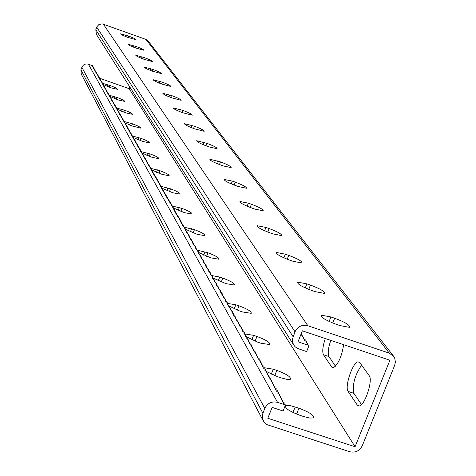 <?xml version="1.0" encoding="UTF-8"?>
<svg xmlns="http://www.w3.org/2000/svg" width="476" height="476" viewBox="0 0 476 476"><rect width="100%" height="100%" fill="white"/><g stroke="black" fill="none" stroke-linecap="round" stroke-linejoin="round"><path stroke-width="0.71" d="M283.97 403.767L284.315 402.892L283.636 403.511L285.487 404.957L277.55 402.351C271.772 401.078 267.518 403.095 264.793 408.414L262.544 414.275L262.294 417.97L263.817 421.861L266.988 424.651L349.67 451.73C355.352 452.973 359.553 450.968 362.284 445.72L394.699 365.282L395.401 362.004L394.705 358.142L393.753 356.441L389.314 353.174L307.835 325.733C302.04 324.406 297.768 326.435 295.013 331.808L292.478 339.043L292.567 342.012L293.573 344.767L295.013 346.671L297.327 348.367L306.621 351.591L309.031 345.499L298.012 341.81L302.355 330.814L389.892 360.237L355.072 446.744L129.216 88.709L129.841 87.037M309.031 345.499L307.145 344.124L307.782 343.601L305.901 342.238L306.544 341.72L304.664 340.358L305.306 339.846L303.438 338.49L304.081 337.984L302.218 336.633L302.861 336.133L301.005 334.789L301.647 334.289L301.13 333.914M348.105 391.415L357.405 405.26L359.475 405.992C365.086 404.886 373.136 379.955 369.245 375.766L359.689 362.474L357.91 361.82C352.549 362.575 344.434 387.059 348.105 391.415L353.894 393.337L361.51 404.564M325.316 338.531C322.722 346.344 322.103 351.746 323.46 354.727L328.952 356.566L335.52 366.252M323.46 354.727L331.778 367.109L333.42 367.764C338.359 364.11 341.774 356.423 343.654 344.695M308.865 333.004L310.251 333.468M361.611 365.151C354.769 375.255 352.198 384.65 353.894 393.337M330.778 340.37C328.184 348.176 327.577 353.579 328.952 356.566M393.313 355.875L148.274 41.186L145.918 39.407L102.203 23.836L98.901 24.556L96.973 26.644L95.795 29.72L96.396 34.391M194.41 126.223L184.486 123.677C184.658 124.676 187.931 126.36 194.291 128.746L204.204 131.299C204.043 130.299 200.777 128.603 194.41 126.223L193.548 128.478M182.861 110.414L173.258 107.915C173.46 108.843 176.596 110.444 182.659 112.711L192.25 115.216C192.054 114.282 188.924 112.681 182.861 110.414L182.07 112.497M172.157 95.765L162.851 93.308C163.084 94.177 166.088 95.694 171.878 97.86L181.172 100.317C180.951 99.448 177.947 97.925 172.157 95.765L171.425 97.693M162.209 82.146L153.189 79.73C153.433 80.545 156.324 81.991 161.864 84.062L170.878 86.477C170.634 85.656 167.748 84.216 162.209 82.146L161.531 83.943M152.939 69.454L144.18 67.08C144.442 67.848 147.227 69.222 152.534 71.21L161.287 73.584C161.031 72.816 158.246 71.436 152.939 69.454L152.308 71.126M144.276 57.596L135.773 55.27C136.041 55.989 138.724 57.304 143.823 59.208L152.326 61.541C152.058 60.821 149.375 59.506 144.276 57.596L143.692 59.161M136.172 46.499L127.907 44.208C128.181 44.887 130.769 46.148 135.678 47.981L143.936 50.272C143.663 49.587 141.075 48.332 136.172 46.499L135.624 47.963M128.562 36.081L120.523 33.832C120.803 34.48 123.308 35.682 128.032 37.455L136.071 39.704C135.791 39.056 133.292 37.854 128.562 36.081L128.05 37.455M209.63 147.066L206.893 146.102C200.194 143.597 196.778 141.806 196.642 140.735L206.905 143.33C213.605 145.84 217.02 147.631 217.145 148.708L209.63 147.066M223.434 165.963L220.584 164.964C213.51 162.316 209.928 160.412 209.851 159.252L220.465 161.9C227.552 164.553 231.122 166.457 231.187 167.617L223.434 165.963M238.488 186.568L235.513 185.533C228.01 182.719 224.255 180.684 224.244 179.434L232.294 181.1L235.245 182.13C242.754 184.944 246.503 186.979 246.491 188.234L238.488 186.568M254.957 209.119L251.846 208.036C243.867 205.043 239.916 202.865 239.999 201.503L248.323 203.181L251.405 204.252C259.396 207.25 263.341 209.434 263.228 210.797L254.957 209.119M273.063 233.906L269.803 232.782C261.27 229.569 257.111 227.225 257.326 225.743L265.923 227.433L269.154 228.551C277.704 231.764 281.851 234.115 281.608 235.596L273.063 233.906M293.061 261.282L289.64 260.11C280.465 256.647 276.068 254.107 276.461 252.488L285.344 254.19L288.736 255.356C297.928 258.825 302.308 261.366 301.879 262.984L293.061 261.282M315.261 291.669L311.661 290.443C301.73 286.683 297.084 283.916 297.714 282.149L306.883 283.863L310.447 285.076C320.402 288.849 325.037 291.615 324.346 293.389L315.261 291.669M340.048 325.608L336.246 324.317C325.417 320.199 320.491 317.165 321.461 315.219L330.897 316.951L334.658 318.224C345.517 322.359 350.425 325.4 349.384 327.339L340.048 325.608M355.072 446.744L267.81 418.261L272.099 407.391L283.095 410.996L285.487 404.957M81.289 74.101L80.914 69.817L82.08 66.759L83.526 65.004L85.591 64.04L87.298 63.957L92.552 65.682L92.046 65.724L92.856 66.229L92.35 66.265L93.171 66.777L92.659 66.813L93.48 67.324L92.975 67.36L93.79 67.872L93.284 67.907L94.105 68.419L93.599 68.461L94.421 68.972L93.909 69.014L94.736 69.526L94.224 69.567L95.051 70.085L94.54 70.127L95.688 71.198L95.176 71.239L96.003 71.763L95.492 71.805L96.325 72.322L95.813 72.364L96.967 73.453L96.455 73.5L97.288 74.024L96.777 74.066L97.616 74.589L97.098 74.637L98.591 76.309L98.074 76.356L98.919 76.886L98.401 76.934L99.252 77.463L98.734 77.517L99.912 78.629L99.395 78.677L100.24 79.212L99.722 79.266L100.912 80.384L100.388 80.438L101.584 81.569L101.061 81.622L102.257 82.759L101.739 82.812L102.596 83.354L102.078 83.407L102.941 83.954L102.417 84.008L103.625 85.156L103.102 85.216L103.97 85.763L103.441 85.817L104.315 86.37L103.786 86.43L104.66 86.977L104.131 87.037L105.357 88.203L104.827 88.262L106.41 90.053L105.88 90.113L106.761 90.672L106.231 90.737L107.112 91.297L106.582 91.362L107.826 92.546L107.296 92.612L108.183 93.177L107.653 93.242L108.546 93.808L108.01 93.873L109.266 95.075L108.73 95.146L109.629 95.718L109.093 95.783L109.992 96.354L109.456 96.42L110.724 97.639L110.188 97.711L111.455 98.937L110.92 99.002L111.83 99.585L111.289 99.657L112.199 100.234L111.664 100.311L112.568 100.888L112.033 100.966L112.943 101.549L112.407 101.62L113.693 102.87L113.157 102.941L114.073 103.53L113.532 103.607L114.829 104.863L114.288 104.94L115.21 105.535L114.668 105.612L115.597 106.207L115.049 106.285L115.977 106.88L115.436 106.963L116.364 107.558L115.817 107.641L116.751 108.236L116.204 108.32L117.138 108.921L116.59 109.004L117.917 110.289L117.37 110.372L118.31 110.979L117.762 111.063L118.703 111.67L118.155 111.759L119.494 113.062L118.941 113.145L119.887 113.758L119.339 113.847L120.285 114.46L119.738 114.549L121.088 115.87L120.535 115.96L121.493 116.578L120.94 116.668L122.302 118L121.749 118.09L122.707 118.714L122.154 118.81L123.117 119.434L122.564 119.53L123.528 120.154L122.969 120.249L123.939 120.874L123.379 120.975L124.349 121.6L123.796 121.701L124.766 122.332L124.206 122.427L125.599 123.796L125.039 123.897L126.015 124.534L125.456 124.629L126.854 126.009L126.295 126.11L127.276 126.753L126.717 126.86L127.705 127.503L127.146 127.604L128.127 128.252L127.568 128.353L128.556 129.002L127.996 129.109L129.418 130.513L128.853 130.62L129.847 131.275L129.288 131.382L130.281 132.036L129.722 132.144L131.156 133.572L130.591 133.685L131.596 134.339L131.031 134.452L132.036 135.119L131.471 135.232L132.477 135.892L131.911 136.005L132.917 136.671L132.352 136.791L133.363 137.457L132.798 137.57L133.81 138.242L133.244 138.355L134.256 139.028L133.691 139.147L134.708 139.819L134.137 139.938L135.16 140.616L134.589 140.735L135.612 141.408L135.041 141.533L136.071 142.211L135.499 142.33L136.523 143.014L135.952 143.139L136.981 143.817L136.41 143.942L137.445 144.627L136.868 144.752L137.903 145.442L137.332 145.567L138.367 146.257L137.796 146.382L138.831 147.072L138.26 147.203L139.301 147.893L138.724 148.024L139.771 148.72L139.194 148.851L140.241 149.547L139.664 149.678L140.712 150.374L140.134 150.511L141.188 151.207L140.61 151.344L141.664 152.046L141.086 152.183L142.14 152.885L141.562 153.022L142.621 153.73L142.038 153.867L143.097 154.575L142.52 154.712L143.585 155.426L143.002 155.563L144.067 156.277L143.484 156.42L144.555 157.134L143.972 157.276L145.043 157.99L144.46 158.133L145.531 158.853L144.954 159.002L146.025 159.722L145.442 159.865L146.519 160.59L145.936 160.739L147.019 161.465L146.429 161.608L147.512 162.34L146.929 162.489L148.012 163.22L147.429 163.369L148.518 164.101L147.929 164.256L149.024 164.988L148.435 165.142L149.529 165.88L148.94 166.029L150.035 166.773L149.446 166.927L150.547 167.665L149.958 167.826L151.059 168.569L150.47 168.724L151.57 169.474L150.981 169.629L152.088 170.378L151.499 170.539L152.606 171.289L152.011 171.449L153.123 172.205L152.534 172.366L153.647 173.121L153.052 173.288L154.17 174.043L153.575 174.21L154.7 174.972L154.105 175.138L155.224 175.9L154.635 176.066L155.759 176.834L155.164 177.001L156.289 177.768L155.694 177.941L156.824 178.708L156.229 178.881L157.36 179.654L156.765 179.827L157.901 180.6L157.723 181.064M284.315 402.892L282.47 401.452L283.149 400.84L281.31 399.406L281.988 398.805L280.162 397.377L280.834 396.776L279.013 395.354L279.692 394.759L277.871 393.349L278.549 392.754L276.74 391.349L277.419 390.766L275.616 389.362L276.288 388.785L274.497 387.393L275.17 386.815L273.385 385.429L274.057 384.858L272.278 383.477L272.95 382.912L271.177 381.538L271.85 380.973L270.082 379.61L270.755 379.051L268.994 377.688L269.666 377.135L267.911 375.784L268.583 375.237L266.834 373.886L267.512 373.345L265.769 372L266.441 371.464L264.704 370.126L265.376 369.59L263.644 368.263L264.317 367.734L262.597 366.413L263.27 365.883L261.55 364.568L262.222 364.045L260.509 362.736L261.181 362.218L259.48 360.915L260.146 360.397L258.45 359.1L259.123 358.589L257.427 357.297L258.099 356.792L256.409 355.507L257.082 355.007L255.398 353.722L256.07 353.228L254.392 351.948L255.065 351.455L253.393 350.187L254.065 349.699L252.399 348.432L253.071 347.95L251.411 346.689L252.078 346.207L250.43 344.957L251.096 344.481L249.448 343.232L250.114 342.756L248.478 341.518L249.144 341.048L247.508 339.81L248.174 339.346L246.544 338.115L247.211 337.651L245.586 336.425L246.253 335.967L244.634 334.747L245.301 334.289L243.688 333.075L244.355 332.623L242.748 331.415L243.409 330.969L241.808 329.767L242.474 329.321L240.88 328.119L241.54 327.678L239.952 326.488L240.612 326.048L239.029 324.858L239.69 324.424L238.113 323.24L238.773 322.811L237.197 321.633L237.857 321.205L236.292 320.033L236.953 319.61L235.388 318.438L236.048 318.022L234.489 316.855L235.15 316.439L233.597 315.279L234.257 314.868L232.704 313.714L233.365 313.303L231.818 312.155L232.478 311.744L230.937 310.602L231.598 310.197L230.063 309.061L230.723 308.656L229.194 307.52L229.854 307.127L228.325 305.997L228.986 305.598L227.463 304.473L228.123 304.081L226.606 302.962L227.266 302.575L225.755 301.457L226.409 301.07L224.904 299.963L225.559 299.577L224.059 298.47L224.714 298.089L223.22 296.988L223.875 296.613L222.381 295.513L223.036 295.144L221.548 294.049L222.203 293.674L220.721 292.585L221.376 292.222L219.9 291.133L220.555 290.771L219.079 289.688L219.733 289.331L218.264 288.254L218.912 287.891L217.455 286.82L218.103 286.463L216.645 285.398L217.294 285.041L215.842 283.982L216.491 283.631L215.039 282.571L215.688 282.22L214.248 281.167L214.896 280.822L213.45 279.769L214.099 279.43L212.665 278.383L213.313 278.043L211.88 276.996L212.528 276.663L211.1 275.622L211.749 275.289L210.321 274.253L210.969 273.92L209.553 272.891L210.196 272.558L208.78 271.534L209.428 271.207L208.018 270.184L208.661 269.862L207.256 268.839L207.899 268.518L206.495 267.506L207.137 267.185L205.739 266.173L206.382 265.858L204.989 264.852L205.632 264.537L204.24 263.531L204.882 263.222L203.496 262.222L204.139 261.913L202.758 260.913L203.401 260.61L202.02 259.616L202.663 259.313L201.288 258.325L201.925 258.022L200.557 257.034L201.199 256.737L199.831 255.755L200.467 255.457L199.105 254.481L199.747 254.184L198.385 253.208L199.028 252.917L197.671 251.947L198.308 251.655L196.957 250.691L197.594 250.4L196.249 249.436L196.885 249.15L195.541 248.192L196.177 247.907L194.839 246.955L195.475 246.669L194.137 245.717L194.773 245.438L193.44 244.491L194.077 244.212L192.75 243.266L193.381 242.992L192.054 242.046L192.691 241.778L191.37 240.838L192.001 240.564L190.686 239.63L191.316 239.363L190.001 238.428L190.632 238.161L189.323 237.232L189.954 236.971L188.651 236.042L189.281 235.781L187.978 234.858L188.609 234.597L187.312 233.68L187.937 233.418L186.646 232.508L187.27 232.246L185.979 231.336L186.61 231.08L185.319 230.17L185.949 229.92L184.664 229.015L185.289 228.766L184.01 227.861L184.634 227.611L183.355 226.713L183.98 226.463L182.707 225.57L183.331 225.326L182.064 224.428L182.689 224.19L181.421 223.298L182.046 223.054L180.779 222.167L181.404 221.929L180.142 221.048L180.767 220.81L179.511 219.93L180.13 219.692L178.881 218.817L179.5 218.579L178.25 217.705L178.869 217.472L177.625 216.604L178.244 216.372L177.001 215.503L177.619 215.277L176.382 214.408L176.995 214.182L175.763 213.319L176.376 213.093L175.144 212.236L175.763 212.01L174.531 211.154L175.15 210.933L173.924 210.077L174.537 209.856L172.711 207.941L173.323 207.726L172.11 206.881L172.723 206.667L171.509 205.822L172.122 205.608L170.914 204.769L171.527 204.555L170.319 203.722L170.932 203.514L169.135 201.64L169.748 201.431L168.546 200.604L169.159 200.396L167.379 198.546L167.992 198.343L166.802 197.522L167.409 197.32L165.648 195.493L166.255 195.291L165.077 194.482L165.684 194.285L164.506 193.476L165.112 193.28L163.94 192.477L164.541 192.28L162.81 190.483L163.411 190.293L161.691 188.514L162.292 188.323L161.132 187.532L161.733 187.348L160.579 186.556L161.18 186.372L160.025 185.58L160.626 185.396L159.478 184.611L160.079 184.432L158.93 183.647L159.531 183.468L157.842 181.731L158.443 181.552L157.3 180.779L157.901 180.6M99.52 78.201L129.216 88.709M161.001 186.842L161.18 186.372L170.545 188.835C176.888 191.197 180.101 192.97 180.19 194.16L172.853 192.78L162.286 188.341M150.702 168.325L159.948 170.735C165.987 172.978 169.075 174.656 169.206 175.763L162.09 174.383L151.439 169.825M141.039 151.6L150.124 153.95C155.89 156.092 158.853 157.681 159.014 158.716L152.112 157.336L142.062 153.094M132.435 136.005L140.991 138.343C146.513 140.396 149.363 141.902 149.541 142.865L142.842 141.497L133.334 137.528M124.188 121.499L132.477 123.796C137.766 125.765 140.515 127.199 140.718 128.103L131.923 125.944L124.635 122.677L124.766 122.332M116.305 107.951L124.522 110.206C129.603 112.092 132.251 113.466 132.471 114.311L126.134 112.955L117.054 109.147M109.2 95.254L117.072 97.473C121.963 99.294 124.522 100.603 124.748 101.406L118.584 100.055L109.95 96.467M102.483 83.663L102.596 83.354L110.081 85.525C114.793 87.281 117.263 88.536 117.501 89.292L111.497 87.953L103.274 84.567M173.258 207.899L184.51 212.689L192.078 214.069C192.042 212.784 188.68 210.904 182.005 208.417L171.991 205.959M185.152 229.117L197.165 234.311L204.977 235.685C205.007 234.299 201.491 232.294 194.44 229.664L184.028 227.183M198.093 252.209L210.951 257.873L219.031 259.247C219.138 257.736 215.455 255.588 207.982 252.804L197.373 250.245M213.266 278.162L226.04 283.654L234.382 285.017C234.608 283.375 230.741 281.066 222.786 278.091L219.716 277.05L211.653 275.533M228.849 305.943L239.368 310.882L242.617 311.97L251.233 313.333C251.608 311.536 247.538 309.043 239.035 305.854L235.816 304.771L227.183 303.385M246.021 336.562L257.498 342.095L260.913 343.232L269.809 344.582C270.38 342.613 266.096 339.906 256.951 336.467L253.571 335.336L244.783 333.902M266.429 371.494L277.615 376.724L281.209 377.914L286.998 379.372L290.378 379.259C291.223 377.087 286.701 374.13 276.806 370.387L273.254 369.209L264.317 367.74L264.001 368.537M303.861 416.607L309.715 418.059L313.279 417.958C314.505 415.554 309.721 412.299 298.934 408.194L290.765 405.76L287.915 405.356L285.659 405.623C284.511 408.027 289.313 411.27 300.064 415.364L303.861 416.607M295.328 413.567L301.338 415.78M95.575 71.495L95.688 71.198M96.211 72.62L96.325 72.322M96.533 73.185L96.646 72.888M96.854 73.75L96.967 73.453M97.181 74.321L97.288 74.024M97.503 74.887L97.616 74.589M97.83 75.464L97.937 75.16M98.151 76.035L98.264 75.738M98.478 76.612L98.591 76.309M98.806 77.189L98.919 76.886M99.139 77.766L99.252 77.463M99.466 78.35L99.579 78.046M99.799 78.933L99.912 78.629M100.127 79.516L100.24 79.212M100.46 80.105L100.573 79.801M100.793 80.694L100.912 80.384M101.132 81.283L101.245 80.974M101.465 81.878L101.584 81.569M101.804 82.473L101.918 82.164M102.144 83.068L102.257 82.759M102.822 84.264L102.941 83.954M103.161 84.865L103.28 84.555M103.506 85.472L103.625 85.156M103.851 86.079L103.97 85.763M104.196 86.686L104.315 86.37M104.541 87.292L104.66 86.977M104.887 87.905L105.006 87.59M105.238 88.518L105.357 88.203M105.583 89.137L105.702 88.816M105.934 89.756L106.053 89.434M106.285 90.375L106.41 90.053M106.642 90.993L106.761 90.672M106.993 91.618L107.112 91.297M107.35 92.243L107.469 91.922M107.707 92.874L107.826 92.546M108.064 93.504L108.183 93.177M108.421 94.135L108.546 93.808M108.784 94.772L108.903 94.444M109.141 95.408L109.266 95.075M109.504 96.045L109.629 95.718M109.867 96.682L109.992 96.354M110.23 97.324L110.355 96.997M110.599 97.973L110.724 97.639M110.962 98.621L111.086 98.288M111.33 99.27L111.455 98.937M111.699 99.918L111.83 99.585M112.074 100.573L112.199 100.234M112.443 101.227L112.568 100.888M112.818 101.888L112.943 101.549M113.193 102.548L113.318 102.209M113.568 103.209L113.693 102.87M113.942 103.875L114.073 103.53M114.323 104.541L114.448 104.196M114.704 105.208L114.829 104.863M115.085 105.88L115.21 105.535M115.466 106.553L115.597 106.207M115.846 107.231L115.977 106.88M116.233 107.909L116.364 107.558M116.62 108.587L116.751 108.236M117.007 109.272L117.138 108.921M117.394 109.956L117.524 109.605M117.786 110.64L117.917 110.289M118.179 111.33L118.31 110.979M118.566 112.027L118.703 111.67M118.964 112.717L119.095 112.366M119.357 113.413L119.494 113.062M119.756 114.115L119.887 113.758M120.154 114.817L120.285 114.46M120.553 115.519L120.684 115.162M120.952 116.227L121.088 115.87M121.356 116.935L121.493 116.578M121.761 117.649L121.892 117.286M122.165 118.363L122.302 118M122.57 119.077L122.707 118.714M122.981 119.797L123.117 119.434M123.385 120.517L123.528 120.154M123.796 121.243L123.939 120.874M124.212 121.969L124.349 121.6M125.039 123.433L125.176 123.064M125.456 124.165L125.599 123.796M125.872 124.902L126.015 124.534M126.295 125.646L126.432 125.271M126.717 126.384L126.854 126.009M127.14 127.128L127.276 126.753M127.562 127.877L127.705 127.503M127.984 128.627L128.127 128.252M128.413 129.383L128.556 129.002M128.841 130.138L128.984 129.758M129.276 130.894L129.418 130.513M129.704 131.656L129.847 131.275M130.138 132.423L130.281 132.036M130.573 133.191L130.716 132.804M131.007 133.958L131.156 133.572M131.447 134.732L131.596 134.339M131.888 135.505L132.036 135.119M132.328 136.285L132.477 135.892M132.768 137.064L132.917 136.671M133.215 137.85L133.363 137.457M133.661 138.635L133.81 138.242M134.107 139.426L134.256 139.028M134.559 140.218L134.708 139.819M135.011 141.009L135.16 140.616M135.464 141.812L135.612 141.408M135.916 142.61L136.071 142.211M136.374 143.413L136.523 143.014M136.832 144.222L136.981 143.817M137.29 145.031L137.445 144.627M137.754 145.846L137.903 145.442M138.213 146.662L138.367 146.257M138.677 147.483L138.831 147.072M139.147 148.304L139.301 147.893M139.617 149.131L139.771 148.72M140.081 149.958L140.241 149.547M140.557 150.791L140.712 150.374M141.027 151.624L141.188 151.207M141.503 152.463L141.664 152.046M141.979 153.302L142.14 152.885M142.461 154.147L142.621 153.73M142.943 154.998L143.097 154.575M143.425 155.848L143.585 155.426M143.907 156.699L144.067 156.277M144.395 157.556L144.555 157.134M144.882 158.419L145.043 157.99M145.37 159.281L145.531 158.853M145.864 160.15L146.025 159.722M146.358 161.019L146.519 160.59M146.852 161.894L147.019 161.465M147.352 162.774L147.512 162.34M147.852 163.655L148.012 163.22M148.351 164.535L148.518 164.101M148.857 165.422L149.024 164.988M149.363 166.314L149.529 165.88M149.869 167.213L150.035 166.773M150.38 168.111L150.547 167.665M150.892 169.01L151.059 168.569M151.404 169.914L151.57 169.474M151.915 170.825L152.088 170.378M152.433 171.735L152.606 171.289M152.957 172.651L153.123 172.205M153.474 173.573L153.647 173.121M153.998 174.496L154.17 174.043M154.527 175.424L154.7 174.972M155.051 176.352L155.224 175.9M155.581 177.286L155.759 176.834M156.116 178.226L156.289 177.768M156.652 179.166L156.824 178.708M157.187 180.112L157.36 179.654M307.782 343.601L307.478 344.368M304.081 337.984L303.783 338.739M305.306 339.846L305.009 340.608M302.861 336.133L302.563 336.883M301.647 334.289L301.35 335.039M306.544 341.72L306.241 342.482M280.495 397.638L280.834 396.776M281.643 399.667L281.988 398.805M279.352 395.615L279.692 394.759M278.21 393.61L278.549 392.754M277.08 391.611L277.419 390.766M275.955 389.63L276.288 388.785M274.836 387.654L275.17 386.815M273.724 385.697L274.057 384.858M272.623 383.745L272.95 382.912M271.522 381.806L271.85 380.973M270.428 379.878L270.755 379.051M269.345 377.962L269.666 377.135M268.262 376.052L268.583 375.237M267.191 374.16L267.512 373.345M266.12 372.274L266.441 371.464M265.061 370.399L265.376 369.59M262.954 366.687L263.27 365.883M261.907 364.842L262.222 364.045M260.872 363.01L261.181 362.218M259.837 361.189L260.146 360.397M258.813 359.38L259.123 358.589M257.79 357.577L258.099 356.792M256.772 355.786L257.082 355.007M255.767 354.001L256.07 353.228M254.761 352.228L255.065 351.455M253.762 350.467L254.065 349.699M252.768 348.718L253.071 347.95M251.78 346.974L252.078 346.207M250.798 345.237L251.096 344.481M249.823 343.511L250.114 342.756M248.847 341.798L249.144 341.048M247.883 340.096L248.174 339.346M246.919 338.394L247.211 337.651M245.961 336.71L246.253 335.967M245.015 335.033L245.301 334.289M244.069 333.361L244.355 332.623M243.123 331.701L243.409 330.969M242.189 330.047L242.474 329.321M241.261 328.404L241.54 327.678M240.332 326.774L240.612 326.048M239.41 325.144L239.69 324.424M238.494 323.531L238.773 322.811M237.583 321.919L237.857 321.205M236.673 320.318L236.953 319.61M235.775 318.73L236.048 318.022M234.876 317.147L235.15 316.439M233.984 315.57L234.257 314.868M233.091 313.999L233.365 313.303M232.211 312.44L232.478 311.744M231.33 310.893L231.598 310.197M230.455 309.346L230.723 308.656M229.587 307.811L229.854 307.127M228.718 306.282L228.986 305.598M227.855 304.765L228.123 304.081M226.998 303.254L227.266 302.575M226.148 301.748L226.409 301.07M225.297 300.255L225.559 299.577M224.458 298.761L224.714 298.089M223.613 297.28L223.875 296.613M222.78 295.804L223.036 295.144M221.947 294.341L222.203 293.674M221.12 292.883L221.376 292.222M220.299 291.425L220.555 290.771M219.478 289.985L219.733 289.331M218.662 288.545L218.912 287.891M217.853 287.111L218.103 286.463M217.044 285.689L217.294 285.041M216.241 284.273L216.491 283.631M215.444 282.863L215.688 282.22M214.646 281.459L214.896 280.822M213.855 280.066L214.099 279.43M213.07 278.674L213.313 278.043M212.284 277.294L212.528 276.663M211.505 275.913L211.749 275.289M210.725 274.545L210.969 273.92M209.958 273.182L210.196 272.558M209.184 271.826L209.428 271.207M208.423 270.481L208.661 269.862M207.661 269.136L207.899 268.518M206.899 267.798L207.137 267.185M206.15 266.471L206.382 265.858M205.4 265.144L205.632 264.537M204.65 263.829L204.882 263.222M203.906 262.514L204.139 261.913M203.169 261.211L203.401 260.61M202.431 259.908L202.663 259.313M201.699 258.617L201.925 258.022M200.967 257.332L201.199 256.737M200.241 256.046L200.467 255.457M199.515 254.773L199.747 254.184M198.801 253.506L199.028 252.917M198.081 252.244L198.308 251.655M197.367 250.983L197.594 250.4M196.659 249.733L196.885 249.15M195.951 248.49L196.177 247.907M195.249 247.246L195.475 246.669M194.553 246.015L194.773 245.438M193.857 244.783L194.077 244.212M193.161 243.563L193.381 242.992M192.471 242.344L192.691 241.778M191.786 241.13L192.001 240.564M191.102 239.928L191.316 239.363M190.418 238.726L190.632 238.161M189.74 237.53L189.954 236.971M189.067 236.34L189.281 235.781M188.395 235.156L188.609 234.597M187.728 233.972L187.937 233.418M187.062 232.8L187.27 232.246M186.396 231.633L186.61 231.08M185.735 230.467L185.949 229.92M185.081 229.307L185.289 228.766M184.426 228.153L184.634 227.611M183.778 227.004L183.98 226.463M183.129 225.862L183.331 225.326M182.481 224.726L182.689 224.19M181.838 223.589L182.046 223.054M181.201 222.465L181.404 221.929M180.565 221.34L180.767 220.81M179.928 220.221L180.13 219.692M179.297 219.109L179.5 218.579M178.667 217.996L178.869 217.472M178.042 216.895L178.244 216.372M177.417 215.795L177.619 215.277M176.798 214.7L176.995 214.182M176.18 213.611L176.376 213.093M175.567 212.528L175.763 212.01M174.954 211.445L175.15 210.933M174.341 210.368L174.537 209.856M173.734 209.297L173.93 208.791M173.133 208.232L173.323 207.726M172.526 207.173L172.723 206.667M171.931 206.114L172.122 205.608M171.33 205.061L171.527 204.555M170.735 204.014L170.932 203.514M170.146 202.966L170.337 202.467M169.557 201.931L169.748 201.431M168.968 200.896L169.159 200.396M168.385 199.86L168.575 199.367M167.802 198.837L167.992 198.343M167.225 197.814L167.409 197.32M166.648 196.796L166.832 196.308M166.07 195.779L166.255 195.291M165.499 194.773L165.684 194.285M164.928 193.768L165.112 193.28M164.357 192.762L164.541 192.28M163.792 191.768L163.976 191.287M163.232 190.775L163.411 190.293M162.673 189.787L162.851 189.305M162.114 188.799L162.292 188.323M161.554 187.818L161.733 187.348M160.448 185.872L160.626 185.396M159.9 184.902L160.079 184.432M159.353 183.938L159.531 183.468M158.805 182.974L158.984 182.51M158.264 182.016L158.443 181.552M282.803 401.714L283.149 400.84M389.314 353.174L145.918 39.407M307.835 325.733L103.316 24.098M295.013 331.808L96.747 27.168M293.085 336.699L95.795 29.72M126.003 36.688L126.503 35.343M133.512 47.166L134.048 45.738M141.515 58.34L142.086 56.817M150.059 70.275L150.672 68.645M159.21 83.056L159.871 81.313M169.022 96.777L169.736 94.902M179.583 111.539L180.345 109.528M190.971 127.479L191.798 125.307M277.55 402.351L88.405 64.212M262.883 413.245L80.914 69.817M264.793 408.414L81.854 67.277M110.081 85.525L109.444 87.227M108.022 84.799L107.403 86.459M117.072 97.473L116.394 99.282M114.954 96.729L114.294 98.49M124.522 110.206L123.796 112.134M122.338 109.432L121.63 111.319M132.477 123.796L131.697 125.86M130.216 123.004L129.46 125.015M140.991 138.343L140.158 140.557M138.653 137.528L137.844 139.676M150.124 153.95L149.226 156.33M147.709 153.105L146.834 155.414M159.948 170.735L158.972 173.3M157.443 169.861L156.497 172.348M170.545 188.835L169.486 191.614M167.939 187.937L166.921 190.614M357.405 405.26L359.547 405.968M331.778 367.109L333.581 367.71M332.754 323.031L334.658 318.224M329.112 321.461L330.897 316.951M308.751 289.378L310.447 285.076M305.283 287.915L306.883 283.863M287.218 259.224L288.736 255.356M283.91 257.855L285.344 254.19M267.792 232.05L269.154 228.551M264.626 230.765L265.923 227.433M250.174 207.435L251.405 204.252M247.145 206.215L248.323 203.181M234.127 185.033L235.245 182.13M231.223 183.879L232.294 181.1M219.448 164.559L220.465 161.9M216.663 163.458L217.639 160.912M205.971 145.775L206.905 143.33M203.288 144.728L204.186 142.378M298.934 408.194L296.631 413.995M295.185 406.962L292.99 412.496M276.806 370.387L274.723 375.677M273.254 369.209L271.29 374.195M256.951 336.467L255.088 341.227M253.571 335.336L251.81 339.846M239.035 305.854L237.357 310.162M235.816 304.771L234.222 308.865M222.786 278.091L221.269 282.006M219.716 277.05L218.264 280.786M207.982 252.804L206.608 256.374M205.043 251.798L203.722 255.219M194.44 229.664L193.185 232.937M191.62 228.7L190.418 231.842M182.005 208.417L180.856 211.427M179.297 207.482L178.191 210.38M293.573 344.767L96.134 33.974M263.026 420.487L81.051 73.655M359.624 362.391L357.91 361.82M321.08 316.183L321.461 315.219M297.423 282.881L297.714 282.149M276.241 253.053L276.461 252.488M257.153 226.183L257.326 225.743M239.868 201.848L239.999 201.503M285.659 405.623L285.189 406.807"/></g></svg>
